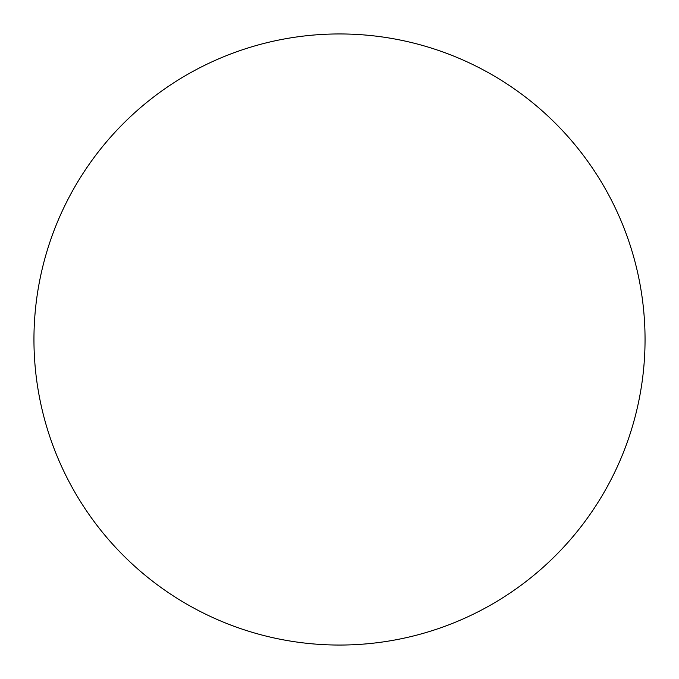 <?xml version="1.0" encoding="UTF-8"?>
<svg xmlns="http://www.w3.org/2000/svg" width="679" height="679" viewBox="0 0 679 679"><rect width="100%" height="100%" fill="white"/><g stroke="black" fill="none" stroke-linecap="round" stroke-linejoin="round"><path stroke-width="1.02" d="M339.5 33.95A305.55 305.55 0 0 1 645.05 339.5A305.55 305.55 0 0 1 339.5 645.05A305.55 305.55 0 0 1 33.95 339.5A305.55 305.55 0 0 1 339.5 33.95M33.95 339.5A305.55 305.55 0 0 0 339.5 645.05A305.55 305.55 0 0 0 645.05 339.5A305.55 305.55 0 0 0 339.5 33.95A305.55 305.55 0 0 0 33.95 339.5"/></g></svg>

